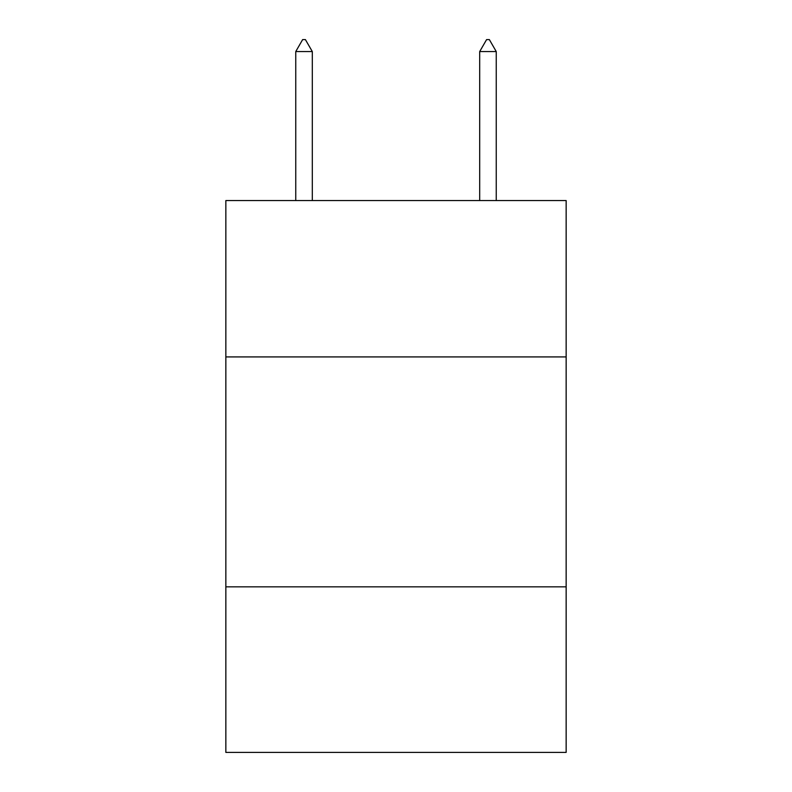 <?xml version="1.0" encoding="UTF-8"?>
<svg xmlns="http://www.w3.org/2000/svg" width="792" height="792" viewBox="0 0 792 792"><rect width="100%" height="100%" fill="white"/><g stroke="black" fill="none" stroke-linecap="round" stroke-linejoin="round"><path stroke-width="1.19" d="M566.151 356.915L566.151 200.554L225.849 200.554L225.849 356.915L566.151 356.915L566.151 752.4L225.849 752.4L225.849 356.915M566.151 586.842L225.849 586.842M312.305 51.559L305.405 39.6L302.643 39.6L295.753 51.559L312.305 51.559L312.305 200.554M295.753 51.559L295.753 200.554M486.595 39.6L489.357 39.6L496.247 51.559L479.695 51.559L486.595 39.6M496.247 200.554L496.247 51.559M479.695 200.554L479.695 51.559"/></g></svg>
